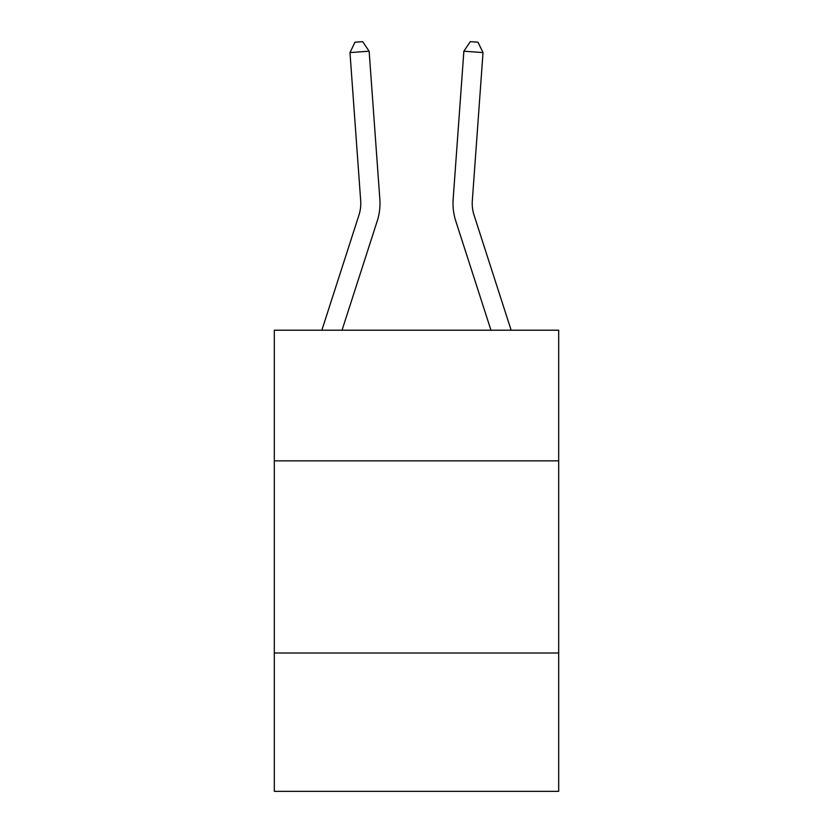 <?xml version="1.0" encoding="UTF-8"?>
<svg xmlns="http://www.w3.org/2000/svg" width="833" height="833" viewBox="0 0 833 833"><rect width="100%" height="100%" fill="white"/><g stroke="black" fill="none" stroke-linecap="round" stroke-linejoin="round"><path stroke-width="1.25" d="M558.683 460.868L558.683 330.212L274.317 330.212L274.317 460.868L558.683 460.868L558.683 791.35L274.317 791.35L274.317 460.868M558.683 653.01L274.317 653.01M360.679 200.628A38.433 38.433 -25.9 0 1 358.929 215.195L321.85 330.212L358.929 215.195A38.433 38.433 -23.9 0 0 360.679 200.628L349.975 52.583L369.134 51.198L379.848 199.243A57.644 57.644 154.1 0 1 377.214 221.089L342.04 330.212M474.071 215.195A38.433 38.433 27.7 0 1 472.321 200.628A38.433 38.433 27.7 0 0 474.071 215.195A38.433 38.433 27.7 0 1 472.321 200.628A38.433 38.433 27.7 0 0 474.071 215.195A38.433 38.433 27.7 0 1 472.321 200.628A38.433 38.433 27.7 0 0 474.071 215.195A38.433 38.433 27.7 0 1 472.321 200.628A38.433 38.433 27.7 0 0 474.071 215.195A38.433 38.433 27.7 0 1 472.321 200.628A38.433 38.433 27.7 0 0 474.071 215.195A38.433 38.433 27.7 0 1 472.321 200.628A38.433 38.433 27.7 0 0 474.071 215.195A38.433 38.433 27.7 0 1 472.321 200.628A38.433 38.433 27.7 0 0 474.071 215.195A38.433 38.433 27.7 0 1 472.321 200.628A38.433 38.433 27.7 0 0 474.071 215.195A38.433 38.433 27.7 0 1 472.321 200.628A38.433 38.433 27.7 0 0 474.071 215.195A38.433 38.433 27.7 0 1 472.321 200.628A38.433 38.433 27.7 0 0 474.071 215.195A38.433 38.433 27.7 0 1 472.321 200.628A38.433 38.433 27.7 0 0 474.071 215.195A38.433 38.433 27.7 0 1 472.321 200.628A38.433 38.433 27.7 0 0 474.071 215.195A38.433 38.433 27.7 0 1 472.321 200.628A38.433 38.433 27.7 0 0 474.071 215.195A38.433 38.433 27.7 0 1 472.321 200.628A38.433 38.433 27.7 0 0 474.071 215.195A38.433 38.433 27.7 0 1 472.321 200.628A38.433 38.433 27.7 0 0 474.071 215.195L511.15 330.212L474.071 215.195A38.433 38.433 0 0 1 472.321 200.628L483.025 52.583L463.866 51.198L453.152 199.243A57.644 57.644 -152.3 0 0 455.786 221.089L490.96 330.212M349.975 52.583L355.004 42.202L362.667 41.65L369.134 51.198M463.866 51.198L470.333 41.65L477.996 42.202L483.025 52.583"/></g></svg>
